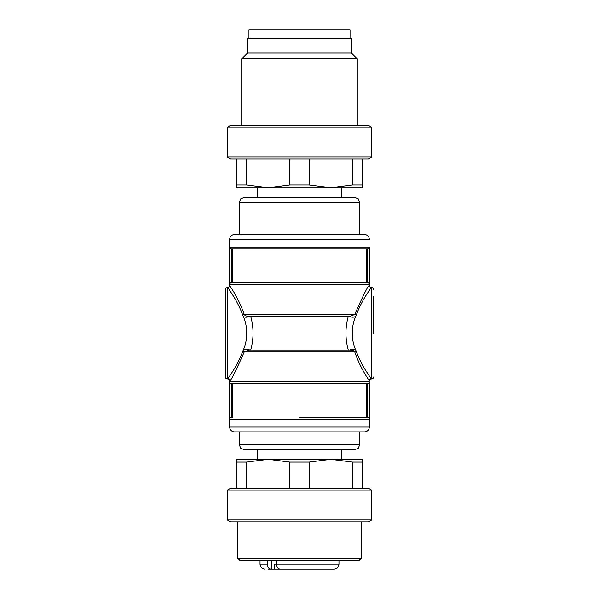 <?xml version="1.0" encoding="UTF-8"?>
<svg xmlns="http://www.w3.org/2000/svg" width="599" height="599" viewBox="0 0 599 599"><rect width="100%" height="100%" fill="white"/><g stroke="black" fill="none" stroke-linecap="round" stroke-linejoin="round"><path stroke-width="0.9" d="M280.781 569.05L268.21 569.05M267.379 560.387L267.379 564.236C267.566 567.148 268.719 568.75 270.83 569.05M276.566 560.387L276.566 564.236L274.679 564.236L274.679 569.05M280.025 569.05C277.914 568.758 276.76 567.156 276.566 564.236L338.967 564.236C338.682 567.163 337.08 568.765 334.16 569.05L280.025 569.05M285.199 569.05L282.503 569.05M306.718 569.05L292.282 569.05M327.002 569.05L330.049 569.05M308.627 569.05L307.983 569.05M329.345 560.387L239.817 560.387L237.885 558.463L361.115 558.463L359.183 560.387L329.345 560.387M368.363 521.879L230.637 521.879L227.298 519.954L371.702 519.954L368.363 521.879M371.702 490.109L368.363 488.185L230.637 488.185L227.298 490.109L371.702 490.109L371.702 519.954M362.073 488.185L362.073 459.306L330.79 459.306L352.444 462.084L362.073 462.084M352.444 462.084L352.444 488.185M309.129 488.185L309.129 462.084L330.79 459.306L268.21 459.306L289.871 462.084L309.129 462.084M289.871 462.084L289.871 488.185M246.556 488.185L246.556 462.084L268.21 459.306L236.927 459.306L236.927 462.084L246.556 462.084M236.927 462.084L236.927 488.185M341.378 459.306L341.378 449.677L354.855 449.677L244.145 449.677L240.746 448.269L239.33 444.862L359.67 444.862L359.67 431.872M227.298 378.92L227.298 287.468L225.935 288.029L225.374 289.392L225.374 376.996L225.935 378.358L227.777 378.92A1.924 1.924 0 0 1 229.709 380.844L229.709 381.81L369.291 381.81A1.924 1.924 0 0 1 367.367 383.734A1.924 1.924 0 0 0 369.291 381.81L369.291 427.057A4.814 4.814 0 0 1 364.484 431.872A4.814 4.814 0 0 0 369.291 427.057A4.814 4.814 0 0 1 364.484 431.872L234.516 431.872A4.814 4.814 0 0 1 229.709 427.057L229.709 381.81A1.924 1.924 0 0 0 231.633 383.734L367.367 383.734A1.924 1.924 0 0 0 369.291 381.81L369.291 419.352A1.924 1.924 0 0 0 367.367 417.428A1.924 1.924 0 0 1 369.291 419.352A1.924 1.924 0 0 0 367.367 417.428L299.5 417.428M229.709 427.057L369.291 427.057L369.291 419.352L229.709 419.352A1.924 1.924 0 0 1 231.633 417.428L231.633 383.734M355.671 316.317C354.114 317.365 352.249 317.463 350.078 316.601L348.289 316.347C345.181 327.578 345.181 338.809 348.289 350.041L350.078 350.041C352.616 350.16 354.181 350.804 354.765 351.965C361.092 370.309 370.055 381.391 369.291 380.844A1.924 1.924 0 0 1 371.223 378.92L365.502 370.167C363.046 366.446 357.94 356.6 356.293 351.209L355.671 350.071C353.373 344.5 352.234 338.869 352.257 333.194C352.234 327.481 353.38 321.858 355.671 316.317L356.293 315.179C358.247 308.859 363.937 298.444 365.899 295.584L371.223 287.468A1.924 1.924 0 0 1 369.291 285.543C368.213 285.304 363.376 294.933 354.765 314.423L350.078 316.347L248.922 316.347C246.384 316.227 244.819 315.583 244.235 314.423C237.908 296.078 228.945 284.997 229.709 285.543L229.709 284.577A1.924 1.924 0 0 1 231.633 282.653L231.633 248.959L367.367 248.959A1.924 1.924 0 0 0 369.291 247.035L369.291 284.577A1.924 1.924 0 0 0 367.367 282.653L231.633 282.653A1.924 1.924 0 0 0 229.709 284.577L229.709 247.035A1.924 1.924 0 0 0 231.633 248.959A1.924 1.924 0 0 1 229.709 247.035L229.709 239.33A4.814 4.814 0 0 1 234.516 234.516L364.484 234.516A4.814 4.814 0 0 1 369.291 239.33A4.814 4.814 0 0 0 364.484 234.516M229.709 247.035L369.291 247.035L369.291 284.577A1.924 1.924 0 0 0 367.367 282.653L366.408 282.653L366.408 248.959L367.367 248.959L367.367 282.653M229.709 239.33A4.814 4.814 0 0 1 234.516 234.516A4.814 4.814 0 0 0 229.709 239.33L369.291 239.33M250.18 316.347L248.922 316.601L250.18 316.347M356.293 315.179L354.765 314.423L244.235 314.423L242.707 315.179L243.329 316.317C244.639 317.395 246.503 317.492 248.922 316.601M243.329 316.317C245.627 321.888 246.766 327.518 246.743 333.194C246.766 338.907 245.62 344.53 243.329 350.071L242.707 351.209L244.235 351.965L248.922 350.041L348.289 350.041M229.709 285.543A1.924 1.924 0 0 1 227.777 287.468L233.498 296.22C235.954 299.942 241.06 309.788 242.707 315.179M227.777 378.92L233.101 370.803C235.063 367.943 240.753 357.528 242.707 351.209M243.329 350.071C244.886 349.022 246.751 348.925 248.922 349.786L250.711 350.041C253.819 338.809 253.819 327.578 250.711 316.347M355.671 350.071C354.361 348.992 352.497 348.895 350.078 349.786M229.709 380.844C230.787 381.084 235.624 371.455 244.235 351.965L354.765 351.965L356.293 351.209M367.367 417.428L367.367 383.734L366.408 383.734L366.408 417.428L366.408 383.734M232.592 383.734L232.592 417.428M373.626 333.194L373.626 296.61M369.291 284.577L229.709 284.577A1.924 1.924 0 0 1 231.633 282.653L232.592 282.653L232.592 248.959L232.592 282.653M359.67 202.267L239.33 202.267L240.746 198.868L244.145 197.453L354.855 197.453L358.254 198.868L359.67 202.267L359.67 234.516M362.073 158.952L362.073 187.831L236.927 187.831L236.927 185.054L246.556 185.054L246.556 158.952M289.871 158.952L289.871 185.054L268.21 187.831L246.556 185.054M362.073 185.054L352.444 185.054L330.79 187.831L309.129 185.054L289.871 185.054M309.129 185.054L309.129 158.952M371.702 157.02L368.363 158.952L230.637 158.952L227.298 157.02L227.298 127.183L371.702 127.183L371.702 157.02L227.298 157.02M236.927 158.952L236.927 185.054M352.444 158.952L352.444 185.054M371.702 127.183L368.363 125.258L230.637 125.258L227.298 127.183M241.741 125.258L241.741 58.829L357.259 58.829L357.259 125.258M357.259 58.829L351.486 53.056L247.514 53.056L241.741 58.829M247.514 53.056L247.514 38.613L351.486 38.613L351.486 53.056M248.959 38.613L248.959 29.95L350.041 29.95L350.041 38.613M271.594 560.387L271.594 569.05M267.379 564.236L260.033 564.236C260.318 567.163 261.92 568.765 264.84 569.05M371.223 287.468L371.702 287.468L371.702 378.92L373.065 378.358L373.626 376.996M260.033 560.387L260.033 564.236M338.967 560.387L338.967 564.236M361.115 521.879L361.115 558.463M237.885 521.879L237.885 558.463M227.298 490.109L227.298 519.954M257.622 449.677L257.622 459.306M359.67 444.862L358.254 448.269L354.855 449.677M239.33 431.872L239.33 444.862M227.298 287.468L227.777 287.468M373.626 289.392L373.065 288.029L371.702 287.468M371.223 378.92L371.702 378.92M239.33 202.267L239.33 234.516M341.378 187.831L341.378 197.453M257.622 187.831L257.622 197.453"/></g></svg>
